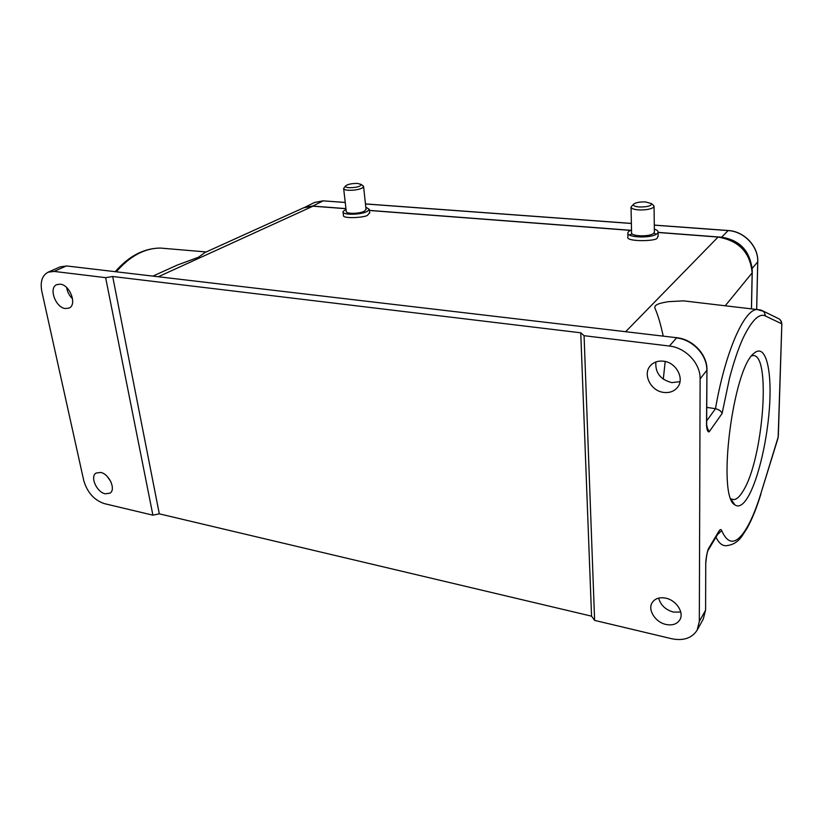 <?xml version="1.0" encoding="UTF-8"?>
<svg xmlns="http://www.w3.org/2000/svg" width="823" height="823" viewBox="0 0 823 823"><rect width="100%" height="100%" fill="white"/><g stroke="black" fill="none" stroke-linecap="round" stroke-linejoin="round"><path stroke-width="1.23" d="M305.539 207.046L312.678 206.079L345.938 208.61L313.275 206.12L303.872 207.715M369.414 210.4L630.552 230.286L369.414 210.4M718.356 237.086L658.112 232.384L721.637 237.219C738.519 239.894 748.488 249.379 751.533 265.695M706.772 427.003L709.21 431.777L707.101 428.516M707.574 551.564L708.017 550.443M349.127 187.706C346.051 187.438 344.919 186.79 345.732 185.761C348.201 184.136 352.162 183.364 357.624 183.447L361.204 184.434C360.731 186.512 356.709 187.603 349.127 187.706M777.91 438.392L778.332 435.84M658.647 598.115C660.632 605.152 665.54 609.802 673.358 612.075L680.755 612.065M107.278 476.486L110.899 481.743M665.725 598.156C659.583 597.025 655.098 598.465 652.269 602.487C647.331 609.586 655.283 622.291 665.982 624.451C672.319 625.696 676.918 624.184 679.788 619.904C684.448 612.754 676.341 600.173 665.725 598.156M594.618 620.377L591.552 616.16L159.312 513.84L152.903 515.177L104.243 503.594C94.12 500.106 87.3 492.452 83.771 480.632L41.839 291.476C40.039 281.867 42.117 275.438 48.084 272.207L54.071 271.405L105.642 277.66L112.679 276.507L580.75 332.801L584.073 335.691L669.387 346.041C685.682 347.656 700.548 363.509 700.116 378.899L699.324 621.416L697.132 630.161C691.896 638.226 683.378 641.076 671.568 638.71L594.618 620.377L584.073 335.691M580.75 332.801L591.552 616.16M100.663 472.443L96.106 473.06C89.738 476.568 96.713 492.288 105.251 493.81L109.963 493.162C116.238 489.634 109.202 473.873 100.663 472.443M105.642 277.66L152.903 515.177M159.312 513.84L112.679 276.507M706.751 407.375L715.475 408.702C719.148 409.597 721.349 411.202 722.08 413.527L709.21 431.777C707.801 432.342 706.906 430.11 706.515 425.11L706.648 424.637M705.599 609.843L705.743 562.716C706.196 556.852 707.091 552.171 708.438 548.684L719.024 531.02L718.52 532.923M639.368 206.995C634.502 206.522 632.63 205.534 633.751 204.032C636.035 202.468 639.985 201.769 645.592 201.954L651.477 203.61C651.549 205.894 647.516 207.026 639.368 206.995M362.871 185.72L363.601 186.718L362.099 188.117C358.355 189.732 353.736 190.442 348.242 190.257C345.146 190.01 343.603 189.403 343.633 188.436L345.578 185.947M719.024 531.02C720.176 529.22 721.061 529.086 721.699 530.609C728.509 545.968 737.099 544.641 747.479 526.658C752.284 518.048 756.8 506.875 761.008 493.121L778.157 437.147L781.829 323.964L781.14 321.052L779.556 319.139L781.346 321.495M777.046 317.904L779.556 319.139M722.08 413.527L729.517 378.169C733.725 362.161 738.221 348.849 742.994 338.263C751.78 320.188 759.31 312.781 765.575 316.063L781.716 323.789L780.77 320.538M663.76 392.417C650.746 391.1 642.269 374.105 650.479 365.628C653.76 362.11 658.091 360.628 663.461 361.184C676.311 362.295 685.024 378.981 677.319 387.571C673.955 391.46 669.428 393.075 663.76 392.417M65.439 308.553C55.625 307.781 48.331 287.813 56.777 284.635L60.192 284.172C70.017 284.83 77.372 304.839 69.06 308.059L65.439 308.553M748.107 496.753C743.251 504.952 738.848 507.657 734.888 504.869C716.679 496.66 733.015 367.449 754.218 353.16C764.989 343.633 771.542 366.986 769.793 401.922C768.147 436.787 758.765 478.564 748.107 496.753M653.225 205.133L654.059 206.46L653.421 207.417C650.407 209.33 645.469 210.153 638.597 209.906C633.638 209.474 631.118 208.507 631.056 206.995L633.71 204.073M343.675 188.786L346.257 211.326C345.362 214.083 359.836 213.918 364.589 211.1L366.029 209.258M655.869 361.976C655.098 372.747 660.416 379.629 671.825 382.633L679.993 381.656M66.673 287.577C67.352 291.949 69.327 295.704 72.578 298.852M631.056 207.303L631.56 232.683C630.377 236.479 650.098 237.034 653.74 233.269L654.367 231.942M365.793 207.108L369.301 209.371L367.356 211.316C361.071 215.06 341.823 215.276 343.016 211.614L346.01 209.165M751.409 308.82L752.15 273.205C750.463 252.712 739.075 240.666 717.995 237.055L658.122 232.498M663.287 379.187L665.2 361.492M663.225 336.134C660.663 324.18 657.927 314.952 655.036 308.44C653.38 304.387 661.116 302.885 668.492 301.671L683.501 300.858L693.429 302.02M313.275 206.12L303.862 207.694L204.896 252.548L198.528 257.229L177.212 265.099L152.903 276.106M654.336 229.123C656.96 229.956 658.215 230.985 658.112 232.199L657.279 233.537C652.474 238.547 626.262 237.816 627.846 232.775L628.782 231.356L631.508 229.884M369.661 212.673L367.747 214.988C366.729 217.488 341.627 219.288 343.428 215.163L343.078 212.118M658.153 236.006L657.33 237.672C658.225 241.52 624.585 242.024 627.939 236.798L627.856 233.218M629.513 234.997L632.105 233.866M653.74 233.248L656.363 234.195M731.05 498.944L734.106 499.623C736.924 499.149 739.877 496.351 742.963 491.218C763.384 459.79 771.593 351.421 752.438 355.68L751.78 355.814M345.238 202.479L323.079 200.853L314.52 202.468L323.264 200.812L312.678 206.079M323.49 200.884L345.238 202.427M728.355 230.594L654.285 225.163M631.375 223.475L365.453 203.97M757.726 261.642L757.726 261.868C758.446 246.489 744.136 231.386 728.118 230.574L721.637 237.219M756.646 309.427L757.726 261.868L752.006 268.586M705.743 562.716L705.599 610.018L703.274 619.091L705.476 610.409L699.324 621.416M721.699 530.609L717.574 534.508M761.008 493.121L777.951 438.361M760.987 493.769C756.728 507.74 752.078 519.272 747.027 528.345L742.295 535.691C738.385 541.565 733.252 544.867 726.874 545.618C722.697 546.277 719.055 543.468 715.969 537.193M761.378 310.23L763.898 311.454L756.944 309.469C743.982 309.746 725.248 352.007 715.475 408.702L706.669 420.923M669.387 346.041L676.506 337.955C692.627 339.488 707.286 355.114 706.823 370.329L700.116 378.899M706.957 369.887L706.515 425.11M48.084 272.207L60.079 266.899L66.056 266.086L54.071 271.405M66.889 265.994L676.979 337.749M779.566 319.139L763.898 311.454L765.575 316.063M683.501 300.858L760.514 309.942M725.248 305.755L752.16 272.855M167.213 248.639L160.331 248.062C144.601 248.176 129.921 256.087 116.28 271.806M751.481 308.82L752.222 273.041C753.024 255.305 736.585 237.94 718.17 236.962L625.665 331.71M630.356 230.378L369.424 210.493M345.948 208.703L312.977 206.192L158.314 276.744M756.687 309.438L757.767 261.776C758.487 246.365 744.239 231.325 728.232 230.512L654.285 225.091M631.375 223.414L365.453 203.909M314.52 202.468L304.891 207.273M707.08 428.444L707.636 429.081M777.91 438.464L778.291 436.437M707.605 429.061L706.648 424.781L706.957 370.021C707.43 354.713 692.935 339.261 676.845 337.739L66.642 265.963L60.079 266.899M703.274 619.091L697.132 630.161M708.109 550.134C707.163 552.254 706.412 556.327 705.867 562.346M708.006 550.474L718.489 532.975M361.204 184.434L363.416 186.132M778.321 436.19L781.85 323.964M651.477 203.61L653.801 205.627M206.213 251.951L160.331 248.062C143.85 248.237 128.81 256.107 115.21 271.672M363.601 186.718L366.07 209.628M654.059 206.46L654.378 232.251M369.301 209.371L369.702 213.136M658.112 232.199L658.163 236.396M731.38 499.139L734.106 499.623M731.462 499.931L734.888 504.869"/></g></svg>
